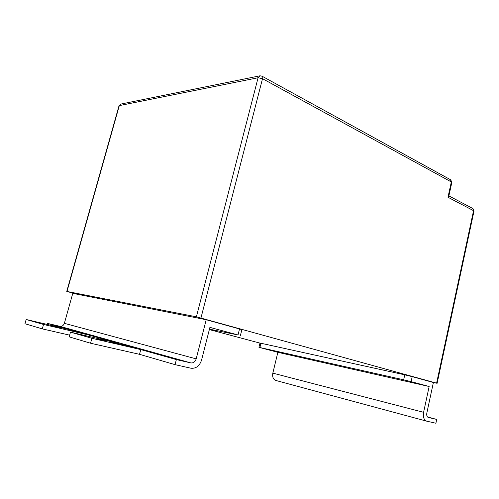 <?xml version="1.0" encoding="UTF-8"?>
<svg xmlns="http://www.w3.org/2000/svg" width="499" height="499" viewBox="0 0 499 499"><rect width="100%" height="100%" fill="white"/><g stroke="black" fill="none" stroke-linecap="round" stroke-linejoin="round"><path stroke-width="0.75" d="M117.932 343.424L136.408 348.146L111.589 342.127L117.932 343.424M70.328 330.039L86.601 334.18L70.328 330.039M97.592 338.852L106.942 341.241L97.592 338.852M50.804 325.585L59.038 327.675L50.804 325.585M43.544 324.462L26.166 319.497L24.95 323.726L42.29 328.878L43.544 324.462L89.458 335.197L118.101 343.231L70.484 332.159L69.168 336.869L90.544 343.218L139.514 354.327L175.049 364.65L190.924 368.218C196.007 368.711 199.544 366.017 201.546 360.135L209.911 327.375L238.017 334.954L239.52 328.935L206.212 319.734L196.188 358.875C195.171 361.831 193.394 363.178 190.843 362.91L59.774 326.296C61.982 326.571 63.516 325.579 64.371 323.327L196.188 358.875M206.212 319.734L72.779 293.356L64.371 323.327M411.114 381.635L403.66 379.808L404.758 374.83L412.205 376.645L411.114 381.635L429.152 386.5L423.595 412.311C422.884 416.908 423.857 419.846 426.526 421.125L435.895 423.239L436.712 419.409L428.292 417.47C426.957 416.84 426.47 415.368 426.826 413.072L433.394 382.502L437.124 383.294L196.394 316.821L258.089 77.75L119.317 105.607L66.991 291.46L196.394 316.821M412.205 376.645L433.394 382.502M175.049 364.65L176.365 359.586L190.843 362.91M275.978 380.5L275.76 380.438C273.171 379.29 272.192 376.857 272.822 373.14L423.595 412.311M403.66 379.808L258.956 347.316L277.868 352.325L272.822 373.14M46.968 324.375L47.262 323.352L59.774 326.296M429.152 386.5L277.868 352.325M404.758 374.83L260.965 343.256L259.917 347.51M404.814 374.568L426.165 380.506M240.624 329.253L207.752 320.158M207.765 320.115L207.135 319.99M260.933 343.381L209.343 329.589M76.646 294.123L66.741 291.422L119.018 105.769L120.951 104.048L259.786 75.842M238.017 334.954L209.455 329.159M259.948 343.306L260.908 343.468M239.52 328.935L241.872 329.72L240.387 335.665M436.606 383.12L473.557 210.678L447.977 197.261L448.844 196.082L451.807 182.578L451.333 181.954L262.511 78.674L200.972 317.932M42.29 328.878L69.648 335.16M26.166 319.497L70.902 329.982L47.262 323.352M176.365 359.586L140.774 349.593L91.897 338.285L70.484 332.159M90.544 343.218L91.897 338.285M427.531 416.983L436.712 419.409M139.514 354.327L140.774 349.593M89.103 336.488L89.458 335.197M447.977 197.261L451.333 181.954L450.41 179.665L262.156 76.247M448.888 195.901L472.578 208.382L473.981 211.202L437.124 383.282M262.511 78.674L261.869 76.085L259.948 75.811L258.089 77.75L262.511 78.674M118.999 105.838L120.951 104.048M259.948 343.287L258.956 347.316M474.013 211.077L472.921 208.57M451.838 182.434L450.759 179.858M275.76 380.438L426.526 421.125"/></g></svg>

